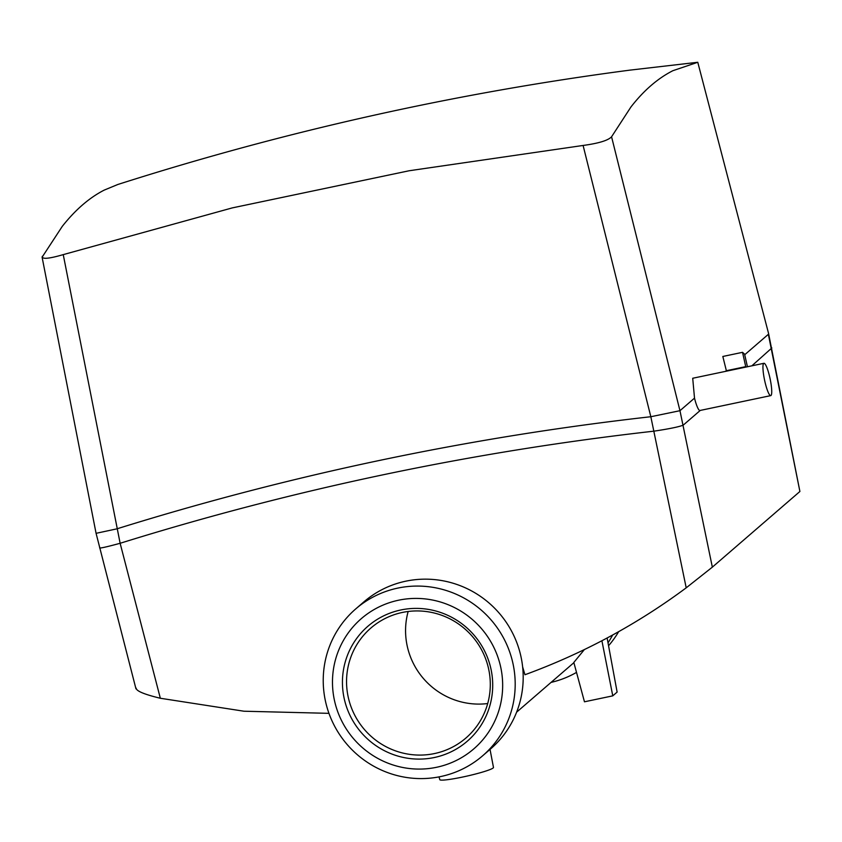 <?xml version="1.0" encoding="UTF-8"?>
<svg xmlns="http://www.w3.org/2000/svg" width="842" height="842" viewBox="0 0 842 842"><rect width="100%" height="100%" fill="white"/><g stroke="black" fill="none" stroke-linecap="round" stroke-linejoin="round"><path stroke-width="1.26" d="M439.05 776.882L439.777 779.639A27.533 2.579 -12.8 0 0 462.542 777.061A27.533 2.579 -12.8 0 0 493.475 767.441L490.033 749.401M490.823 668.359A75.99 74.517 49.2 0 1 434.335 757.516A75.99 74.517 49.2 0 1 344.325 699.123A75.99 74.517 49.2 0 1 400.813 609.976A75.99 74.517 49.2 0 1 490.823 668.359M348.356 697.723A72.686 71.275 -130.8 0 0 465.942 738.002A72.686 71.275 -130.8 0 0 488.486 668.295A72.686 71.275 -130.8 0 0 370.901 628.016A72.686 71.275 -130.8 0 0 348.356 697.723M500.527 666.327A86.042 84.379 -130.8 0 0 398.592 600.209A86.042 84.379 -130.8 0 0 334.621 701.165A86.042 84.379 -130.8 0 0 436.556 767.283A86.042 84.379 -130.8 0 0 500.527 666.327M325.643 701.986A97.051 95.178 49.2 0 1 355.745 608.903A97.051 95.178 49.2 0 1 512.778 662.686A97.051 95.178 49.2 0 1 482.666 755.769A97.051 95.178 49.2 0 1 325.643 701.986M487.707 703.544A72.686 71.275 49.2 0 1 407.37 646.73A72.686 71.275 49.2 0 1 408.16 611.481M355.745 608.903L363.755 601.977A97.051 95.178 49.2 0 1 520.777 655.771A97.051 95.178 49.2 0 1 490.675 748.854L482.666 755.769M584.38 649.571L573.823 662.454L584.464 701.796L612.776 695.85L617.123 692.082L607.124 637.983M612.65 634.994A97.051 95.178 49.2 0 1 608.019 642.814M576.517 672.4A97.051 95.178 49.2 0 1 551.068 682.399M608.556 645.73A97.051 95.178 -130.8 0 0 618.659 631.658M601.904 640.751L612.776 695.85M763.947 363.291A16.514 2.842 78.1 0 0 764.894 381.573A16.514 2.842 78.1 0 0 770.735 395.624A16.514 2.842 78.1 0 0 769.788 377.342A16.514 2.842 78.1 0 0 763.947 363.291L692.713 378.258L694.513 398.129L679.968 410.696L712.343 567.15L686.209 587.832C636.899 624.459 583.148 653.424 524.955 674.737L522.64 666.917M768.546 333.411L697.776 62.276L768.546 333.411L799.9 491.475L768.357 334.316L744.717 354.745M712.343 567.15L799.574 491.77M135.962 688.84L96.072 533.302L42.1 257.199L62.297 226.33C75.37 209.795 89.336 197.723 104.198 190.113L117.796 184.493C285.017 131.11 455.648 92.999 629.7 70.16L697.776 62.276L672.884 70.696C657.791 78.359 643.825 90.42 630.984 106.913L611.566 136.783L679.957 410.696L650.834 416.727L583.096 145.456C598.63 143.361 608.124 140.467 611.566 136.783M745.223 367.228A249.611 23.334 -12.8 0 0 745.728 366.649L742.528 352.324L722.825 356.471L726.341 370.627L725.467 371.375M683.262 425.115L700.249 410.433M751.853 365.838L771.851 347.957M725.625 371.343L726.341 370.627M42.311 256.326C41.721 259.41 48.689 258.841 63.245 254.621L232.266 207.9L409.201 170.747L583.096 145.456M686.209 587.832L650.834 416.727C469.005 437.219 291.006 474.604 116.849 528.86L96.441 533.239M63.245 254.621L120.132 543.279C294.279 489.023 472.278 451.649 654.108 431.146L654.108 431.146C669.59 428.799 679.294 426.789 683.251 425.115M120.132 543.279L160.338 698.26C144.224 694.366 136.172 690.987 136.194 688.146M328.959 713.342L243.938 711.216L160.338 698.26M120.111 543.29C105.524 547.247 98.724 548.71 99.724 547.658M742.528 352.324L744.581 354.166L747.443 366.765M745.728 366.649L726.362 370.712M694.513 398.129A16.514 2.842 78.1 0 0 699.965 410.486L770.735 395.624M516.62 712.164L573.886 662.675"/></g></svg>
